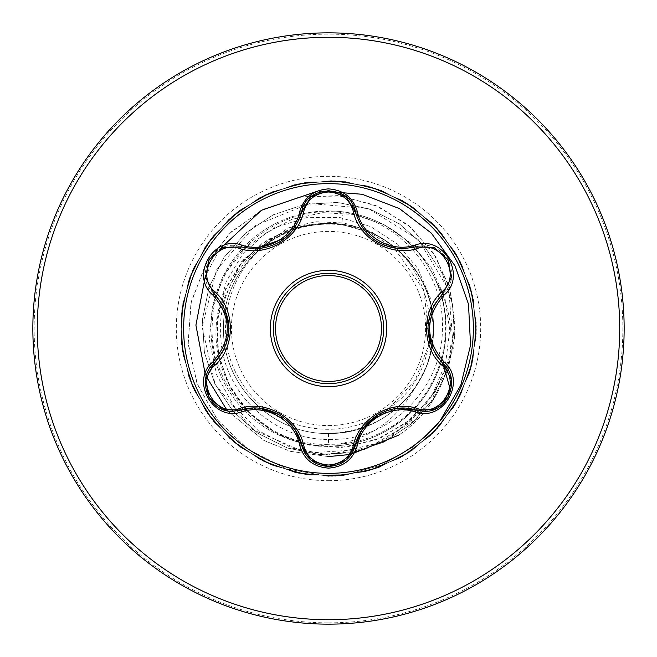 <?xml version="1.0" encoding="UTF-8"?>
<svg xmlns="http://www.w3.org/2000/svg" width="657" height="657" viewBox="0 0 657 657"><rect width="100%" height="100%" fill="white"/><g stroke="black" fill="none" stroke-linecap="round" stroke-linejoin="round"><path stroke-width="0.49" stroke-dasharray="3.29 2.46" d="M328.5 273.312A55.188 55.188 0 0 0 273.312 328.5A55.188 55.188 0 0 0 328.5 383.688A55.188 55.188 0 0 0 383.688 328.5A55.188 55.188 0 0 0 328.5 273.312A55.188 55.188 0 0 1 383.688 328.5A55.188 55.188 0 0 1 328.5 383.688M240.823 410.091L232.898 411.257C208.926 412.842 195.646 378.465 213.944 363.6M355.38 445.257C351.536 458.323 342.584 465.394 328.533 466.47M450.686 390.989L440.699 405.73L424.077 411.307L416.177 410.157M328.5 473.368A144.869 144.869 0 0 1 183.632 328.5A144.869 144.869 0 0 1 328.5 183.632A144.869 144.869 0 0 1 473.368 328.5A144.869 144.869 0 0 1 328.5 473.368M328.5 425.58A97.08 97.08 0 0 0 425.588 328.5A97.08 97.08 0 0 0 328.5 231.412A97.08 97.08 0 0 0 231.42 328.5A97.08 97.08 0 0 0 328.5 425.58M328.5 624.15A295.65 295.65 0 0 0 624.15 328.5A295.65 295.65 0 0 0 328.5 32.85A295.65 295.65 0 0 0 32.85 328.5A295.65 295.65 0 0 0 328.5 624.15A295.65 295.65 0 0 0 624.15 328.5A295.65 295.65 0 0 0 328.5 32.85M328.5 210.946A117.554 117.554 0 0 0 301.037 442.793A117.554 117.554 0 0 0 328.5 446.054L314.621 445.224A117.554 117.554 0 0 1 211.152 321.544A117.554 117.554 0 0 1 435.78 280.449C459.703 331.202 440.502 396.951 392.902 426.836C373.406 439.476 351.938 445.881 328.5 446.054A117.554 117.554 0 0 0 441.217 295.141A117.554 117.554 0 0 0 328.5 210.946A117.554 117.554 0 0 1 356.037 442.777A117.554 117.554 0 0 1 328.5 446.054M394.249 248.165L369.702 232.594L341.656 224.374A104.956 104.956 0 0 0 327.859 223.544C271.883 222.444 221.967 272.86 223.544 328.787C222.288 384.788 272.466 434.86 328.5 433.456C384.583 434.901 434.901 384.583 433.456 328.5C434.901 272.417 384.583 222.099 328.5 223.544C272.417 222.099 222.099 272.417 223.544 328.5C222.099 384.583 272.417 434.901 328.5 433.456C384.476 434.868 434.852 384.788 433.456 328.5C434.909 272.392 384.559 222.115 328.5 223.544C272.409 222.123 222.148 272.343 223.544 328.475C222.132 384.46 272.195 434.852 328.5 433.456C384.6 434.909 434.868 384.583 433.456 328.533C434.893 272.417 384.665 222.14 328.5 223.544C272.417 222.099 222.099 272.417 223.544 328.5C222.099 384.583 272.417 434.901 328.5 433.456C384.583 434.901 434.901 384.583 433.456 328.5C434.901 272.417 384.583 222.099 328.5 223.544C272.474 222.082 222.115 272.417 223.544 328.443C222.099 384.608 272.376 434.877 328.5 433.456C384.559 434.893 434.901 384.608 433.456 328.508C434.909 272.384 384.559 222.115 328.5 223.544C272.417 222.099 222.099 272.417 223.544 328.5C222.099 384.583 272.417 434.901 328.5 433.456C384.583 434.901 434.901 384.583 433.456 328.5C434.901 272.417 384.583 222.099 328.5 223.544C272.376 222.123 222.099 272.392 223.544 328.557C222.115 384.591 272.483 434.918 328.5 433.456C384.649 434.868 434.901 384.583 433.456 328.459C434.877 272.409 384.575 222.091 328.5 223.544C272.417 222.099 222.099 272.417 223.544 328.5C222.099 384.583 272.417 434.901 328.5 433.456C384.583 434.901 434.901 384.583 433.456 328.5C434.901 272.417 384.583 222.099 328.5 223.544C272.384 222.099 222.132 272.425 223.544 328.475C222.115 384.583 272.351 434.868 328.5 433.456C384.509 434.95 434.893 384.567 433.456 328.557C434.909 272.409 384.632 222.123 328.5 223.544C272.417 222.099 222.099 272.417 223.544 328.5C222.099 384.583 272.417 434.901 328.5 433.456C384.583 434.901 434.901 384.583 433.456 328.5C434.901 272.417 384.583 222.099 328.5 223.544C272.474 222.091 222.091 272.409 223.544 328.484C222.091 384.641 272.433 434.86 328.5 433.456C384.616 434.877 434.901 384.608 433.456 328.451C434.918 272.433 384.501 222.074 328.5 223.544C272.417 222.099 222.099 272.417 223.544 328.5C222.099 384.583 272.417 434.901 328.5 433.456C384.583 434.901 434.901 384.583 433.456 328.5C434.901 272.417 384.583 222.099 328.5 223.544C272.368 222.115 222.099 272.417 223.544 328.541C222.123 384.559 272.409 434.909 328.5 433.456C376.165 431.017 409.13 407.742 427.395 363.65C441.077 317.922 430.179 279.053 394.701 247.057L371.049 231.617L344.096 222.986L315.812 221.746L288.201 227.938L242.334 260.131L218.264 310.942C204.713 372.42 251.541 438.096 314.621 445.224M328.5 433.456L328.5 444.346C263.646 446.341 206.544 385.363 212.482 320.887C214.798 255.975 279.085 202.98 343.126 212.737L341.656 224.374L328.5 223.544C272.417 222.099 222.099 272.417 223.544 328.5C222.099 384.583 272.417 434.901 328.5 433.456C364.15 432.552 392.672 417.827 414.058 389.289A104.956 104.956 0 0 0 394.701 247.057M343.126 212.737C399.891 219.586 445.618 273.509 442.366 330.742C441.676 387.868 391.391 438.777 334.134 439.393C276.901 442.744 223.068 394.693 220.752 337.246C215.537 280.194 263.72 225.162 321.174 223.667C306.384 224.94 292.406 229.203 279.25 236.438C228.061 262.743 209.14 334.577 241.587 382.431C271.136 432.019 345.032 445.068 389.453 407.931L415.208 380.107L428.922 344.449M429.481 340.967L423.913 290.287L394.266 248.182M341.656 224.374L368.577 232.093C439.081 259.03 452.476 365.555 389.453 407.931M209.049 287.216L202.43 319.54L204.401 352.472L214.839 383.77L233.013 411.307L257.7 433.201L287.216 447.951L319.54 454.57L352.472 452.591L383.754 442.169L411.282 424.011L433.168 399.341L447.934 369.858L454.57 337.517L452.599 304.561L442.169 273.246L423.987 245.693L399.316 223.815L369.825 209.057L337.517 202.43L304.602 204.393L273.271 214.814L245.718 232.997L223.815 257.684L209.049 287.216L202.43 319.54L204.409 352.472L214.839 383.77L233.013 411.307L257.7 433.201L287.208 447.959L319.532 454.57L352.472 452.599L383.754 442.169L411.282 424.003L433.168 399.341L447.934 369.858L454.57 337.517L452.599 304.569L442.169 273.246L423.987 245.693L399.308 223.815L369.817 209.057L337.517 202.43L304.602 204.393L273.271 214.814L245.718 232.989L223.807 257.684L209.041 287.208L202.43 319.532L204.409 352.472L214.839 383.77L233.013 411.307L257.7 433.201L287.208 447.951L319.532 454.57L352.472 452.599L383.754 442.169L411.282 424.011L433.168 399.341L447.934 369.858L416.242 419.462L365.53 449.339L306.786 453.01L252.748 429.67L215.135 384.386L202.118 326.981L216.514 269.904L255.195 225.54L309.776 203.506L368.421 208.581L418.402 239.665L448.887 290.024L453.264 348.719L430.573 403.037L385.741 441.184L328.5 454.89L292.201 448.164L259.77 431.362L233.908 406.133L216.679 374.818L209.386 340.236L212.425 305.415L225.302 273.337L246.703 246.703L274.601 227.667L306.458 217.681L339.447 217.385L370.712 226.583L397.633 244.264L417.992 268.705L430.22 297.646L433.456 328.5M321.174 223.667L289.663 229.17L261.897 243.509L239.164 265.518L223.552 293.482L216.588 325.133L219.077 357.835L231.018 388.796L251.623 415.298L279.307 434.959L311.845 445.931L346.559 447.064L380.493 438.047L410.715 419.429L434.548 392.599L449.799 359.683L454.973 323.392L449.404 286.772L433.349 252.953L407.972 224.916L375.262 205.181L337.879 195.614L298.935 197.248L261.749 210.158L229.548 233.465L205.198 265.362L190.932 303.296L188.181 344.112L197.396 384.361L218.001 420.587L248.461 449.61L286.329 468.794L328.5 476.325L286.017 468.687L247.927 449.232L217.41 419.823L196.936 383.171L188.066 342.527L191.343 301.456L206.265 263.473L231.33 231.757L264.188 208.918L301.9 196.714L341.139 196L378.514 206.594L410.871 227.379L435.55 256.361L450.595 290.903L454.907 327.933L448.361 364.233L431.723 396.721L406.65 422.697L375.451 440.083L340.934 447.573L306.121 444.748L273.994 432.076L247.237 410.863L228.02 383.121L217.812 351.355L217.27 318.399L226.222 287.076L243.673 260.032L267.925 239.477L296.75 227.018L327.859 223.544M320.008 223.52L327.556 223.511M435.172 279.389A116.297 116.297 0 0 1 398.429 435.279A116.297 116.297 0 0 0 435.78 280.449L435.172 279.389C459.3 330.184 440.108 396.138 392.401 426.081C376.174 436.609 358.418 442.637 339.152 444.157L328.5 444.346M339.152 444.157C372.314 436.831 397.288 418.542 414.058 389.289M209.041 287.208L223.815 257.684L245.718 232.989L273.271 214.814L304.593 204.393L337.517 202.43L369.817 209.057L399.316 223.815L423.987 245.693L442.169 273.246L452.607 304.569L454.57 337.517L447.934 369.858L454.57 337.517L452.599 304.569L442.169 273.246L423.987 245.693L399.316 223.807L369.825 209.057L337.517 202.43L304.602 204.393L273.271 214.814L245.718 232.997L223.815 257.684L209.049 287.208L202.422 319.614L204.434 352.628L214.946 383.984L233.227 411.545L258.037 433.423L287.667 448.107L320.099 454.611L352.949 451.72L384.805 439.82L412.095 419.922L432.864 393.592L445.692 362.869L449.741 330.06L444.846 297.605L431.485 267.892L410.773 243.049L384.337 224.834L354.189 214.486L322.612 212.654L291.938 219.339L264.41 233.925L241.99 255.22L226.263 281.566L218.264 310.942M328.5 476.325L365.399 471.644L399.965 457.904L430.007 435.969L453.617 407.225L469.303 373.505L476.087 336.926L473.516 299.822L461.764 264.533L441.578 233.292L414.23 208.08L381.454 190.489L345.327 181.636L308.133 182.088L272.236 191.803L239.887 210.174L213.155 236.044L193.733 267.76L182.835 303.329L181.168 340.482L188.822 376.88L205.321 410.214L229.613 438.383L260.172 459.588L295.059 472.49L332.064 476.284L368.84 470.716L403.061 456.139L432.561 433.489L455.473 404.186L470.355 370.096L476.243 333.37L472.785 296.332L460.187 261.338L439.254 230.591L411.307 206.043L378.112 189.249L341.788 181.275L304.61 182.621L268.951 193.199L237.062 212.351L210.963 238.852L192.304 271.029L182.276 306.844L181.496 344.03L190.029 380.239L207.325 413.163L232.291 440.732L263.35 461.198L298.541 473.254L335.62 476.153L372.256 469.698L406.116 454.307L435.065 430.951L457.264 401.107L471.315 366.663L476.317 329.806L471.964 292.866L458.529 258.185L436.856 227.954L408.326 204.089L374.745 188.099L338.232 180.995L301.103 183.237L265.707 194.677L234.294 214.584L208.836 241.71L190.965 274.322L181.792 310.375L181.915 347.569L191.31 383.557L209.394 416.062L235.025 443.015L266.57 462.725L302.039 473.935L339.176 475.939L375.648 468.605L409.13 452.402L437.505 428.356L458.98 397.978L472.194 363.214L476.309 326.242L471.061 289.417L456.796 255.072L434.4 225.367L405.303 202.2L371.345 187.023L334.676 180.806L297.613 183.944L262.504 196.229L231.576 216.892L206.783 244.618L189.692 277.656L181.398 313.915L182.416 351.101L192.682 386.85L211.546 418.903L237.818 445.241L269.822 464.179L305.554 474.535L342.732 475.635L379.007 467.431L412.087 450.423L439.878 425.695L460.614 394.816L472.983 359.74L476.21 322.686L470.084 285.992L454.989 252.001L431.887 222.846L402.24 200.385L367.928 186.03L331.112 180.7L294.139 184.724L259.334 197.856L228.915 219.257L204.795 247.574L188.51 281.015L181.086 317.462L182.999 354.608L194.127 390.102L213.755 421.695L240.651 447.392L273.115 465.558L309.077 475.044L346.206 474.732L381.857 464.926L413.746 446.629L439.919 421.096L413.746 446.629L381.857 464.926L346.206 474.732L309.077 475.044L273.115 465.558L240.651 447.392L213.755 421.695L194.127 390.102L182.999 354.608L181.086 317.462L188.51 281.015L204.795 247.574L228.915 219.257L259.334 197.856L294.139 184.724L331.112 180.7L367.928 186.03L402.24 200.385L431.887 222.846L454.989 252.001L470.084 285.992L476.21 322.686L472.983 359.74L460.614 394.816L439.878 425.695L412.087 450.423L379.007 467.431L342.732 475.635L305.554 474.535L269.822 464.179L237.818 445.241L211.546 418.903L192.682 386.85L182.416 351.101L181.398 313.915L189.692 277.656L206.783 244.618L231.576 216.892L262.504 196.229L297.613 183.944L334.676 180.806L371.345 187.023L405.303 202.2L434.4 225.367L456.796 255.072L471.061 289.417L476.309 326.242L472.194 363.214L458.98 397.978L437.505 428.356L409.13 452.402L375.648 468.605L339.176 475.939L302.039 473.935L266.57 462.725L235.025 443.015L209.394 416.062L191.31 383.557L181.915 347.569L181.792 310.375L190.965 274.322L208.836 241.71L234.294 214.584L265.707 194.677L301.103 183.237L338.232 180.995L374.745 188.099L408.326 204.089L436.856 227.954L458.529 258.185L471.964 292.866L476.317 329.806L471.315 366.663L457.264 401.107L435.065 430.951L406.116 454.307L372.256 469.698L335.62 476.153L298.541 473.254L263.35 461.198L232.291 440.732L207.325 413.163L190.029 380.239L181.496 344.03L182.276 306.844L192.304 271.029L210.963 238.852L237.062 212.351L268.951 193.199L304.61 182.621L341.788 181.275L378.112 189.249L411.307 206.043L439.254 230.591L460.187 261.338L472.785 296.332L476.243 333.37L470.355 370.096L455.473 404.186L432.561 433.489L403.061 456.139L368.84 470.716L332.064 476.284L295.059 472.49L260.172 459.588L229.613 438.383L205.321 410.214L188.822 376.88L181.168 340.482L182.835 303.329L193.733 267.76L213.155 236.044L239.887 210.174L272.236 191.803L308.133 182.088L345.327 181.636L381.454 190.489L414.23 208.08L441.578 233.292L461.764 264.533L473.516 299.822L476.087 336.926L469.303 373.505L453.617 407.225L430.007 435.969L399.965 457.904L365.399 471.644L328.5 476.325M322.669 191.162L315.746 191.795L322.669 191.162M219.914 248.995L205.419 275.899L219.914 248.995M205.189 373.94L206.241 376.518L205.189 373.94M227.306 410.682L263.687 440.289L290.18 451.31L328.5 456.582L290.18 451.31L263.687 440.289L227.306 410.682M368.577 232.093A104.406 104.406 0 0 0 279.25 236.438M213.944 293.4C192.296 275.924 214.814 236.881 240.823 246.909M285.072 238.179L301.678 211.768C305.957 184.28 351.019 184.206 355.38 211.743M416.177 246.843C442.136 236.832 464.688 275.85 442.999 293.367M433.521 305.776L427.871 330.159L435.164 354.074M397.534 408.375L377.003 415.331L361.588 430.549M311.065 460.237L301.678 445.232M295.675 430.811L277.377 413.721L253.019 408.087M224.809 348.35L229.055 327.087L223.577 306.129M328.5 622.852A294.352 294.352 0 0 0 622.852 328.5A294.352 294.352 0 0 0 328.5 34.148A294.352 294.352 0 0 0 34.148 328.5A294.352 294.352 0 0 0 328.5 622.852M328.5 480.686A152.186 152.186 0 0 0 480.686 328.5A152.186 152.186 0 0 0 328.5 176.314A152.186 152.186 0 0 0 176.314 328.5A152.186 152.186 0 0 0 328.5 480.686M392.902 426.836L392.401 426.081M396.976 248.568C386.833 247.369 377.865 243.345 370.072 236.487M293.572 229.285L281.787 240.61"/><path stroke-width="0.99" d="M328.5 273.312A55.188 55.188 0 0 1 383.688 328.5A55.188 55.188 0 0 1 328.5 383.688A55.188 55.188 0 0 1 273.312 328.5A55.188 55.188 0 0 1 328.5 273.312A55.188 55.188 0 0 0 273.312 328.5A55.188 55.188 0 0 0 328.5 383.688M239.616 248.527C215.677 239.32 194.833 275.455 214.749 291.552C235.567 309.636 235.502 347.463 214.749 365.448C194.825 381.602 215.742 417.696 239.616 408.473C265.724 399.448 298.508 418.452 303.682 445.462C307.221 457.477 315.491 463.99 328.5 465.008C341.525 464.023 349.82 457.51 353.376 445.487C358.632 418.41 391.424 399.555 417.376 408.539C441.323 417.712 462.126 381.553 442.202 365.481C421.334 347.397 421.4 309.496 442.202 291.519C462.142 275.39 441.266 239.263 417.376 248.461C391.301 257.454 358.574 238.483 353.376 211.513C349.82 199.49 341.525 192.977 328.5 191.992C315.491 193.002 307.221 199.523 303.682 211.538C298.45 238.655 265.6 257.552 239.616 248.527A2.217 0.69 106.7 0 1 240.823 246.909L254.686 248.937L240.823 246.909L222.887 247.623L209.016 259.515L205.616 277.476L213.944 293.4C233.908 316.789 233.908 340.186 213.944 363.6C195.655 378.629 208.885 412.744 232.898 411.257L240.823 410.091C265.978 401.526 296.504 419.133 301.678 445.232C305.571 458.364 314.522 465.443 328.533 466.47C342.519 465.452 351.47 458.381 355.38 445.257C360.562 419.223 391.005 401.624 416.177 410.157L424.077 411.307C448.074 412.81 461.337 378.678 442.999 363.633L450.686 390.989M353.376 211.513A2.217 0.69 166.6 0 1 355.38 211.743C362.196 234.639 377.857 247.016 402.355 248.863C378.054 247.196 362.393 234.82 355.38 211.743C350.904 184.215 306.162 184.198 301.678 211.768C294.706 234.853 279.044 247.246 254.686 248.937L285.072 238.179M328.5 473.368A144.869 144.869 0 0 1 183.632 328.5A144.869 144.869 0 0 1 328.5 183.632A144.869 144.869 0 0 1 473.368 328.5A144.869 144.869 0 0 1 328.5 473.368M241.866 245.184C265.773 253.446 294.878 236.627 299.658 211.817C303.838 197.642 313.455 189.996 328.5 188.888C343.57 189.972 353.195 197.601 357.4 211.784C362.212 236.586 391.276 253.339 415.125 245.118C443.327 234.426 467.332 276.145 443.976 295.133C424.874 317.388 424.874 339.636 443.976 361.867C467.349 380.912 443.27 422.591 415.125 411.882C391.243 403.653 362.196 420.447 357.4 445.216C353.195 459.399 343.562 467.028 328.5 468.113C313.446 467.004 303.838 459.358 299.658 445.183C294.862 420.349 265.748 403.554 241.866 411.816C213.681 422.541 189.627 380.855 212.975 361.835C232.028 339.595 232.028 317.38 212.975 295.165C189.61 276.096 213.739 234.442 241.866 245.184A2.217 0.517 -73.3 0 1 240.823 246.909L223.199 247.5M328.5 624.15A295.65 295.65 0 0 0 624.15 328.5A295.65 295.65 0 0 0 328.5 32.85A295.65 295.65 0 0 0 32.85 328.5A295.65 295.65 0 0 0 328.5 624.15A295.65 295.65 0 0 1 32.85 328.5A295.65 295.65 0 0 1 328.5 32.85M428.922 344.449L429.481 340.967M439.919 421.096L460.795 385.224L470.543 345.155L468.507 304.24L454.997 265.839L431.279 233.087L399.431 208.597L362.188 194.275L322.669 191.162L362.188 194.275L399.431 208.597L431.279 233.087L454.997 265.839L468.507 304.24L470.543 345.155L460.795 385.224L439.919 421.096M315.746 191.795L261.437 210.256L219.914 248.995L261.437 210.256L315.746 191.795M205.419 275.899L195.909 325.125L205.189 373.94L195.909 325.125L205.419 275.899M206.241 376.518L227.306 410.682L206.241 376.518M328.5 456.582L350.337 454.48L398.429 435.279L350.337 454.48L328.5 456.582M402.355 248.863L416.177 246.843L402.355 248.863M435.164 354.074L442.999 363.633C422.993 340.227 422.993 316.797 442.999 293.367L451.351 277.476L447.984 259.515L434.129 247.59L416.177 246.843A2.217 0.517 -106.6 0 1 415.125 245.118M442.202 291.519A2.217 0.69 -133.3 0 1 442.999 293.367L433.521 305.776M415.125 411.882A2.217 0.517 -73.4 0 1 416.177 410.157L397.534 408.375M361.588 430.549L355.38 445.257A2.217 0.69 13.4 0 1 353.376 445.487M345.738 460.45L328.5 466.47L311.065 460.237M299.658 445.183A2.217 0.517 -13.3 0 1 301.678 445.232L295.675 430.811M253.019 408.087L240.823 410.091A2.217 0.69 73.3 0 1 239.616 408.473M212.975 361.835A2.217 0.517 46.6 0 1 213.944 363.6L224.809 348.35M223.577 306.129L213.944 293.4A2.217 0.69 133.4 0 1 214.749 291.552M442.202 365.481A2.217 0.69 133.3 0 0 442.999 363.633A2.217 0.517 -46.7 0 1 443.976 361.867M433.801 409.541L416.177 410.157A2.217 0.69 106.6 0 0 417.376 408.539M417.376 248.461A2.217 0.69 73.4 0 0 416.177 246.843L433.883 247.492M311.007 460.187L301.678 445.232A2.217 0.69 166.7 0 0 303.682 445.462M303.682 211.538A2.217 0.69 13.3 0 0 301.678 211.768A2.217 0.517 -166.7 0 1 299.658 211.817M205.674 379.171L213.944 363.6A2.217 0.69 -133.4 0 0 214.749 365.448M451.293 277.804L442.999 293.367A2.217 0.517 46.7 0 0 443.976 295.133M357.4 445.216A2.217 0.517 -166.6 0 0 355.38 445.257L345.96 460.27M346.034 196.788L355.38 211.743A2.217 0.517 -13.4 0 0 357.4 211.784M241.866 411.816A2.217 0.517 -106.7 0 0 240.823 410.091L223.109 409.459M212.975 295.165A2.217 0.517 -46.6 0 0 213.944 293.4L205.657 277.739M328.5 386.661A58.161 58.161 0 0 1 270.339 328.5A58.161 58.161 0 0 1 328.5 270.339A58.161 58.161 0 0 1 386.661 328.5A58.161 58.161 0 0 1 328.5 386.661M328.5 381.471A52.971 52.971 0 0 0 381.471 328.5A52.971 52.971 0 0 0 328.5 275.529A52.971 52.971 0 0 0 275.529 328.5A52.971 52.971 0 0 0 328.5 381.471M328.5 619.715A291.215 291.215 0 0 0 619.715 328.5A291.215 291.215 0 0 0 328.5 37.285A291.215 291.215 0 0 0 37.285 328.5A291.215 291.215 0 0 0 328.5 619.715M431.887 347.857L427.838 328.451M363.485 427.773L378.251 414.583M260.041 408.358L278.872 414.551M281.787 240.61L278.79 242.49M225.039 309.168L229.079 328.541M451.351 379.574L447.967 397.51L434.137 409.41M442.999 363.633L451.31 379.294M434.154 247.599L447.984 259.515L451.351 277.451M328.5 466.47L311.287 460.417M355.38 211.743L355.954 213.936M311.303 196.566L328.533 190.53L345.754 196.566M301.144 213.829L301.678 211.768L311.081 196.747M222.846 409.36L209 397.46L205.616 379.524M205.608 277.451L209.016 259.515L222.863 247.632"/></g></svg>
